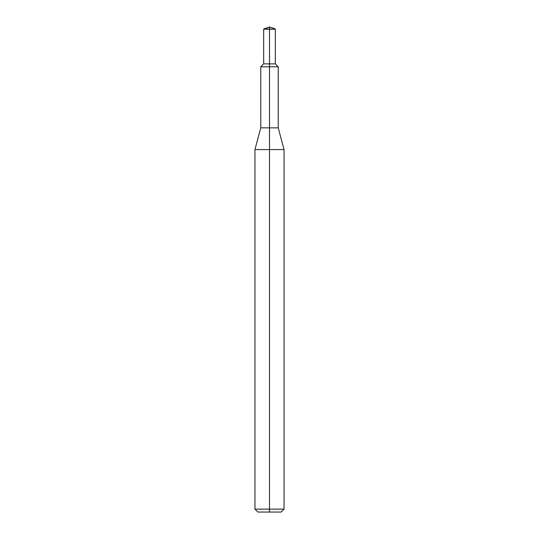 <?xml version="1.0" encoding="UTF-8"?>
<svg xmlns="http://www.w3.org/2000/svg" width="539" height="539" viewBox="0 0 539 539"><rect width="100%" height="100%" fill="white"/><g stroke="black" fill="none" stroke-linecap="round" stroke-linejoin="round"><path stroke-width="0.81" d="M254.947 509.139L269.5 509.139L269.5 512.05L257.858 512.05L254.947 509.139L254.947 149.572L260.768 127.851L278.232 127.851L278.232 66.789L269.5 66.789L278.232 66.789L275.321 63.878L275.321 29.187L269.5 29.187L269.5 63.878L275.321 63.878M254.947 149.572L284.053 149.572L278.232 127.851M260.768 127.851L260.768 66.789L269.5 66.789L269.5 509.139L284.053 509.139L284.053 149.572M269.5 512.05L281.142 512.05L284.053 509.139M263.679 63.878L260.768 66.789L269.5 66.789L269.5 63.878L263.679 63.878L263.679 29.187L269.5 29.187L269.5 26.95L263.901 28.877L275.321 29.187M269.5 26.95L275.099 28.877"/></g></svg>
